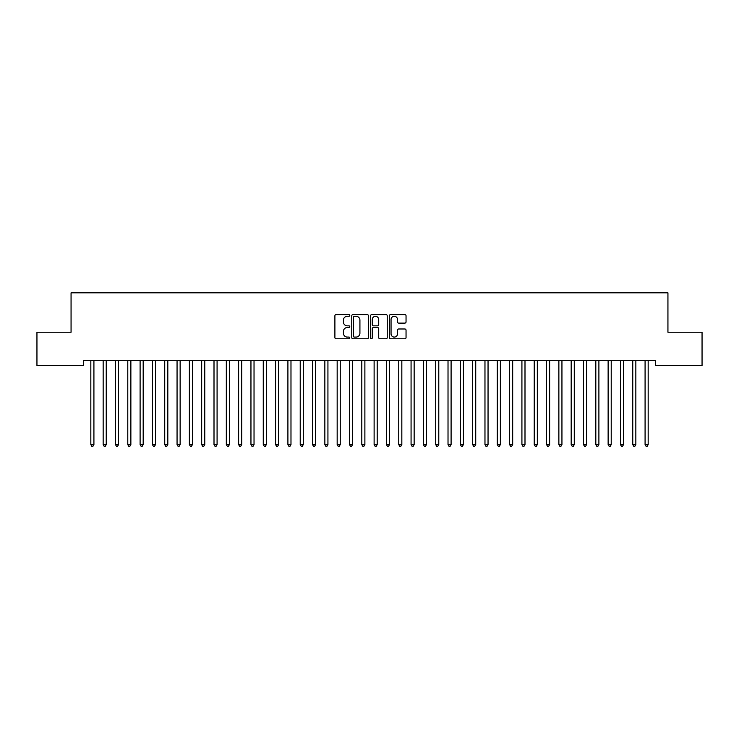 <?xml version="1.0" encoding="UTF-8"?>
<svg xmlns="http://www.w3.org/2000/svg" width="739" height="739" viewBox="0 0 739 739"><rect width="100%" height="100%" fill="white"/><g stroke="black" fill="none" stroke-linecap="round" stroke-linejoin="round"><path stroke-width="1.11" d="M349.796 315.442A0.85 0.85 0 0 0 348.947 314.602L336.106 314.602A1.21 1.21 0 0 0 334.896 315.802L334.896 337.566A1.21 1.21 0 0 0 336.106 338.776L348.947 338.776A0.85 0.85 0 0 0 349.796 337.926A0.85 0.85 0 0 0 348.947 337.086L347.284 337.086A3.871 3.871 0 0 1 343.413 333.215L343.413 331.405A3.871 3.871 0 0 1 347.284 327.534L348.947 327.534A0.85 0.85 0 0 0 349.796 326.684A0.85 0.85 0 0 0 348.947 325.844L347.284 325.844A3.871 3.871 0 0 1 343.413 321.973L343.413 320.163A3.871 3.871 0 0 1 347.284 316.292L348.947 316.292A0.85 0.85 0 0 0 349.796 315.442M404.833 323.119A1.21 1.21 0 0 0 406.044 321.908L406.044 315.802A1.21 1.21 0 0 0 404.833 314.602L390.571 314.602A1.21 1.21 0 0 0 389.361 315.802L389.361 337.566A1.21 1.21 0 0 0 390.571 338.776L404.833 338.776A1.21 1.21 0 0 0 406.044 337.566L406.044 330.194A1.21 1.21 0 0 0 404.833 328.984L398.727 328.984A1.21 1.21 0 0 0 397.517 330.194L397.517 333.852A3.233 3.233 0 0 1 394.284 337.086A3.233 3.233 0 0 1 391.051 333.852L391.051 319.525A3.233 3.233 0 0 1 394.284 316.292A3.233 3.233 0 0 1 397.517 319.525L397.517 321.908A1.21 1.21 0 0 0 398.727 323.119L404.833 323.119M655.613 360.558L83.387 360.558L83.387 365.482L36.95 365.482L36.95 332.227L71.064 332.227L71.064 292.82L667.936 292.82L667.936 332.227L702.05 332.227L702.05 365.482L655.613 365.482L655.613 360.558M368.438 315.802A1.21 1.21 0 0 0 367.237 314.602L352.965 314.602A1.21 1.21 0 0 0 351.755 315.802L351.755 337.566A1.21 1.21 0 0 0 352.965 338.776L367.237 338.776A1.21 1.21 0 0 0 368.438 337.566L368.438 315.802M371.763 314.602L386.035 314.602A1.21 1.21 0 0 1 387.245 315.802L387.245 337.566A1.21 1.21 0 0 1 386.035 338.776L379.929 338.776A1.21 1.21 0 0 1 378.719 337.566L378.719 328.744A1.21 1.21 0 0 0 377.509 327.534L373.463 327.534A1.21 1.21 0 0 0 372.253 328.744L372.253 337.926A0.85 0.85 0 0 1 371.403 338.776A0.85 0.85 0 0 1 370.562 337.926L370.562 315.802A1.21 1.21 0 0 1 371.763 314.602M354.295 316.292A0.85 0.85 0 0 0 353.454 317.133L353.454 336.236A0.85 0.85 0 0 0 354.295 337.086L356.05 337.086A3.871 3.871 0 0 0 359.921 333.215L359.921 320.163A3.871 3.871 0 0 0 356.05 316.292L354.295 316.292M378.719 319.581A3.233 3.233 0 0 0 375.486 316.347A3.233 3.233 0 0 0 372.253 319.581L372.253 324.633A1.21 1.21 0 0 0 373.463 325.844L377.509 325.844A1.21 1.21 0 0 0 378.719 324.633L378.719 319.581M90.749 360.743A1.229 1.229 -179.6 0 1 90.832 361.195A1.229 1.229 179.6 0 0 90.749 360.743L90.675 360.558M94.075 360.558L94.001 360.743A1.229 1.229 179.6 0 0 93.918 361.195L93.918 444.582L90.832 444.582L90.832 361.195M93.918 444.582L92.994 446.18L91.756 446.18L90.832 444.582M103.063 360.743A1.229 1.229 -179.6 0 1 103.155 361.195A1.229 1.229 179.6 0 0 103.063 360.743L102.989 360.558M115.376 360.743A1.229 1.229 -179.6 0 1 115.469 361.195A1.229 1.229 179.6 0 0 115.376 360.743L115.302 360.558M106.398 360.558L106.324 360.743A1.229 1.229 179.6 0 0 106.231 361.195L106.231 444.582L103.155 444.582L103.155 361.195M106.231 444.582L105.307 446.18L104.079 446.18L103.155 444.582M118.711 360.558L118.637 360.743A1.229 1.229 179.6 0 0 118.545 361.195L118.545 444.582L115.469 444.582L115.469 361.195M118.545 444.582L117.621 446.18L116.392 446.18L115.469 444.582M127.699 360.743A1.229 1.229 -179.6 0 1 127.782 361.195A1.229 1.229 179.6 0 0 127.699 360.743L127.625 360.558M140.013 360.743A1.229 1.229 -179.6 0 1 140.105 361.195A1.229 1.229 179.6 0 0 140.013 360.743L139.939 360.558M131.025 360.558L130.951 360.743A1.229 1.229 179.6 0 0 130.868 361.195L130.868 444.582L127.782 444.582L127.782 361.195M130.868 444.582L129.944 446.18L128.706 446.18L127.782 444.582M143.348 360.558L143.274 360.743A1.229 1.229 179.6 0 0 143.181 361.195L143.181 444.582L140.105 444.582L140.105 361.195M143.181 444.582L142.257 446.18L141.029 446.18L140.105 444.582M152.326 360.743A1.229 1.229 -179.6 0 1 152.419 361.195A1.229 1.229 179.6 0 0 152.326 360.743L152.252 360.558M155.661 360.558L155.587 360.743A1.229 1.229 179.6 0 0 155.495 361.195L155.495 444.582L152.419 444.582L152.419 361.195M155.495 444.582L154.571 446.18L153.343 446.18L152.419 444.582M164.649 360.743A1.229 1.229 -179.6 0 1 164.732 361.195A1.229 1.229 179.6 0 0 164.649 360.743L164.575 360.558M167.975 360.558L167.901 360.743A1.229 1.229 179.6 0 0 167.818 361.195L167.818 444.582L164.732 444.582L164.732 361.195M167.818 444.582L166.894 446.18L165.656 446.18L164.732 444.582M176.963 360.743A1.229 1.229 -179.6 0 1 177.055 361.195A1.229 1.229 179.6 0 0 176.963 360.743L176.889 360.558M189.276 360.743A1.229 1.229 -179.6 0 1 189.369 361.195A1.229 1.229 179.6 0 0 189.276 360.743L189.202 360.558M201.599 360.743A1.229 1.229 -179.6 0 1 201.682 361.195A1.229 1.229 179.6 0 0 201.599 360.743L201.525 360.558M213.913 360.743A1.229 1.229 -179.6 0 1 214.005 361.195A1.229 1.229 179.6 0 0 213.913 360.743L213.839 360.558M226.226 360.743A1.229 1.229 -179.6 0 1 226.319 361.195A1.229 1.229 179.6 0 0 226.226 360.743L226.152 360.558M238.549 360.743A1.229 1.229 -179.6 0 1 238.632 361.195A1.229 1.229 179.6 0 0 238.549 360.743L238.475 360.558M250.863 360.743A1.229 1.229 -179.6 0 1 250.955 361.195A1.229 1.229 179.6 0 0 250.863 360.743L250.789 360.558M263.176 360.743A1.229 1.229 -179.6 0 1 263.269 361.195A1.229 1.229 179.6 0 0 263.176 360.743L263.102 360.558M275.499 360.743A1.229 1.229 -179.6 0 1 275.582 361.195A1.229 1.229 179.6 0 0 275.499 360.743L275.425 360.558M180.298 360.558L180.224 360.743A1.229 1.229 179.6 0 0 180.131 361.195L180.131 444.582L177.055 444.582L177.055 361.195M180.131 444.582L179.207 446.18L177.979 446.18L177.055 444.582M192.611 360.558L192.537 360.743A1.229 1.229 179.6 0 0 192.445 361.195L192.445 444.582L189.369 444.582L189.369 361.195M192.445 444.582L191.521 446.18L190.292 446.18L189.369 444.582M204.925 360.558L204.851 360.743A1.229 1.229 179.6 0 0 204.768 361.195L204.768 444.582L201.682 444.582L201.682 361.195M204.768 444.582L203.844 446.18L202.606 446.18L201.682 444.582M217.248 360.558L217.174 360.743A1.229 1.229 179.6 0 0 217.081 361.195L217.081 444.582L214.005 444.582L214.005 361.195M217.081 444.582L216.157 446.18L214.929 446.18L214.005 444.582M229.561 360.558L229.487 360.743A1.229 1.229 179.6 0 0 229.395 361.195L229.395 444.582L226.319 444.582L226.319 361.195M229.395 444.582L228.471 446.18L227.242 446.18L226.319 444.582M241.875 360.558L241.801 360.743A1.229 1.229 179.6 0 0 241.718 361.195L241.718 444.582L238.632 444.582L238.632 361.195M241.718 444.582L240.794 446.18L239.556 446.18L238.632 444.582M254.198 360.558L254.124 360.743A1.229 1.229 179.6 0 0 254.031 361.195L254.031 444.582L250.955 444.582L250.955 361.195M254.031 444.582L253.107 446.18L251.879 446.18L250.955 444.582M266.511 360.558L266.437 360.743A1.229 1.229 179.6 0 0 266.345 361.195L266.345 444.582L263.269 444.582L263.269 361.195M266.345 444.582L265.421 446.18L264.192 446.18L263.269 444.582M278.825 360.558L278.751 360.743A1.229 1.229 179.6 0 0 278.668 361.195L278.668 444.582L275.582 444.582L275.582 361.195M278.668 444.582L277.744 446.18L276.506 446.18L275.582 444.582M287.813 360.743A1.229 1.229 -179.6 0 1 287.905 361.195A1.229 1.229 179.6 0 0 287.813 360.743L287.739 360.558M291.148 360.558L291.074 360.743A1.229 1.229 179.6 0 0 290.981 361.195L290.981 444.582L287.905 444.582L287.905 361.195M290.981 444.582L290.058 446.18L288.829 446.18L287.905 444.582M300.126 360.743A1.229 1.229 -179.6 0 1 300.219 361.195A1.229 1.229 179.6 0 0 300.126 360.743L300.052 360.558M303.461 360.558L303.387 360.743A1.229 1.229 179.6 0 0 303.295 361.195L303.295 444.582L300.219 444.582L300.219 361.195M303.295 444.582L302.371 446.18L301.142 446.18L300.219 444.582M312.449 360.743A1.229 1.229 -179.6 0 1 312.532 361.195A1.229 1.229 179.6 0 0 312.449 360.743L312.375 360.558M315.775 360.558L315.701 360.743A1.229 1.229 179.6 0 0 315.618 361.195L315.618 444.582L312.532 444.582L312.532 361.195M315.618 444.582L314.694 446.18L313.456 446.18L312.532 444.582M324.763 360.743A1.229 1.229 -179.6 0 1 324.855 361.195A1.229 1.229 179.6 0 0 324.763 360.743L324.689 360.558M328.098 360.558L328.024 360.743A1.229 1.229 179.6 0 0 327.931 361.195L327.931 444.582L324.855 444.582L324.855 361.195M327.931 444.582L327.007 446.18L325.779 446.18L324.855 444.582M337.076 360.743A1.229 1.229 -179.6 0 1 337.169 361.195A1.229 1.229 179.6 0 0 337.076 360.743L337.002 360.558M340.411 360.558L340.337 360.743A1.229 1.229 179.6 0 0 340.245 361.195L340.245 444.582L337.169 444.582L337.169 361.195M340.245 444.582L339.321 446.18L338.092 446.18L337.169 444.582M349.399 360.743A1.229 1.229 -179.6 0 1 349.482 361.195A1.229 1.229 179.6 0 0 349.399 360.743L349.325 360.558M352.725 360.558L352.651 360.743A1.229 1.229 179.6 0 0 352.568 361.195L352.568 444.582L349.482 444.582L349.482 361.195M352.568 444.582L351.644 446.18L350.406 446.18L349.482 444.582M361.713 360.743A1.229 1.229 -179.6 0 1 361.805 361.195A1.229 1.229 179.6 0 0 361.713 360.743L361.639 360.558M365.048 360.558L364.974 360.743A1.229 1.229 179.6 0 0 364.881 361.195L364.881 444.582L361.805 444.582L361.805 361.195M364.881 444.582L363.957 446.18L362.729 446.18L361.805 444.582M374.026 360.743A1.229 1.229 -179.6 0 1 374.119 361.195A1.229 1.229 179.6 0 0 374.026 360.743L373.952 360.558M377.361 360.558L377.287 360.743A1.229 1.229 179.6 0 0 377.195 361.195L377.195 444.582L374.119 444.582L374.119 361.195M377.195 444.582L376.271 446.18L375.042 446.18L374.119 444.582M386.349 360.743A1.229 1.229 -179.6 0 1 386.432 361.195A1.229 1.229 179.6 0 0 386.349 360.743L386.275 360.558M389.675 360.558L389.601 360.743A1.229 1.229 179.6 0 0 389.518 361.195L389.518 444.582L386.432 444.582L386.432 361.195M389.518 444.582L388.594 446.18L387.356 446.18L386.432 444.582M398.663 360.743A1.229 1.229 -179.6 0 1 398.755 361.195A1.229 1.229 179.6 0 0 398.663 360.743L398.589 360.558M401.998 360.558L401.924 360.743A1.229 1.229 179.6 0 0 401.831 361.195L401.831 444.582L398.755 444.582L398.755 361.195M401.831 444.582L400.907 446.18L399.679 446.18L398.755 444.582M410.976 360.743A1.229 1.229 -179.6 0 1 411.069 361.195A1.229 1.229 179.6 0 0 410.976 360.743L410.902 360.558M414.311 360.558L414.237 360.743A1.229 1.229 179.6 0 0 414.145 361.195L414.145 444.582L411.069 444.582L411.069 361.195M414.145 444.582L413.221 446.18L411.993 446.18L411.069 444.582M423.299 360.743A1.229 1.229 -179.6 0 1 423.382 361.195A1.229 1.229 179.6 0 0 423.299 360.743L423.225 360.558M426.625 360.558L426.551 360.743A1.229 1.229 179.6 0 0 426.468 361.195L426.468 444.582L423.382 444.582L423.382 361.195M426.468 444.582L425.544 446.18L424.306 446.18L423.382 444.582M435.613 360.743A1.229 1.229 -179.6 0 1 435.705 361.195A1.229 1.229 179.6 0 0 435.613 360.743L435.539 360.558M438.948 360.558L438.874 360.743A1.229 1.229 179.6 0 0 438.781 361.195L438.781 444.582L435.705 444.582L435.705 361.195M438.781 444.582L437.857 446.18L436.629 446.18L435.705 444.582M447.926 360.743A1.229 1.229 -179.6 0 1 448.019 361.195A1.229 1.229 179.6 0 0 447.926 360.743L447.852 360.558M451.261 360.558L451.187 360.743A1.229 1.229 179.6 0 0 451.095 361.195L451.095 444.582L448.019 444.582L448.019 361.195M451.095 444.582L450.171 446.18L448.942 446.18L448.019 444.582M460.249 360.743A1.229 1.229 -179.6 0 1 460.332 361.195A1.229 1.229 179.6 0 0 460.249 360.743L460.175 360.558M463.575 360.558L463.501 360.743A1.229 1.229 179.6 0 0 463.418 361.195L463.418 444.582L460.332 444.582L460.332 361.195M463.418 444.582L462.494 446.18L461.256 446.18L460.332 444.582M472.563 360.743A1.229 1.229 -179.6 0 1 472.655 361.195A1.229 1.229 179.6 0 0 472.563 360.743L472.489 360.558M475.898 360.558L475.824 360.743A1.229 1.229 179.6 0 0 475.731 361.195L475.731 444.582L472.655 444.582L472.655 361.195M475.731 444.582L474.808 446.18L473.579 446.18L472.655 444.582M484.876 360.743A1.229 1.229 -179.6 0 1 484.969 361.195A1.229 1.229 179.6 0 0 484.876 360.743L484.802 360.558M488.211 360.558L488.137 360.743A1.229 1.229 179.6 0 0 488.045 361.195L488.045 444.582L484.969 444.582L484.969 361.195M488.045 444.582L487.121 446.18L485.892 446.18L484.969 444.582M497.199 360.743A1.229 1.229 -179.6 0 1 497.282 361.195A1.229 1.229 179.6 0 0 497.199 360.743L497.125 360.558M500.525 360.558L500.451 360.743A1.229 1.229 179.6 0 0 500.368 361.195L500.368 444.582L497.282 444.582L497.282 361.195M500.368 444.582L499.444 446.18L498.206 446.18L497.282 444.582M509.513 360.743A1.229 1.229 -179.6 0 1 509.605 361.195A1.229 1.229 179.6 0 0 509.513 360.743L509.439 360.558M512.848 360.558L512.774 360.743A1.229 1.229 179.6 0 0 512.681 361.195L512.681 444.582L509.605 444.582L509.605 361.195M512.681 444.582L511.757 446.18L510.529 446.18L509.605 444.582M521.826 360.743A1.229 1.229 -179.6 0 1 521.919 361.195A1.229 1.229 179.6 0 0 521.826 360.743L521.752 360.558M525.161 360.558L525.087 360.743A1.229 1.229 179.6 0 0 524.995 361.195L524.995 444.582L521.919 444.582L521.919 361.195M524.995 444.582L524.071 446.18L522.842 446.18L521.919 444.582M534.149 360.743A1.229 1.229 -179.6 0 1 534.232 361.195A1.229 1.229 179.6 0 0 534.149 360.743L534.075 360.558M537.475 360.558L537.401 360.743A1.229 1.229 179.6 0 0 537.318 361.195L537.318 444.582L534.232 444.582L534.232 361.195M537.318 444.582L536.394 446.18L535.156 446.18L534.232 444.582M546.463 360.743A1.229 1.229 -179.6 0 1 546.555 361.195A1.229 1.229 179.6 0 0 546.463 360.743L546.389 360.558M549.798 360.558L549.724 360.743A1.229 1.229 179.6 0 0 549.631 361.195L549.631 444.582L546.555 444.582L546.555 361.195M549.631 444.582L548.707 446.18L547.479 446.18L546.555 444.582M558.776 360.743A1.229 1.229 -179.6 0 1 558.869 361.195A1.229 1.229 179.6 0 0 558.776 360.743L558.702 360.558M562.111 360.558L562.037 360.743A1.229 1.229 179.6 0 0 561.945 361.195L561.945 444.582L558.869 444.582L558.869 361.195M561.945 444.582L561.021 446.18L559.793 446.18L558.869 444.582M571.099 360.743A1.229 1.229 -179.6 0 1 571.182 361.195A1.229 1.229 179.6 0 0 571.099 360.743L571.025 360.558M574.425 360.558L574.351 360.743A1.229 1.229 179.6 0 0 574.268 361.195L574.268 444.582L571.182 444.582L571.182 361.195M574.268 444.582L573.344 446.18L572.106 446.18L571.182 444.582M583.413 360.743A1.229 1.229 -179.6 0 1 583.505 361.195A1.229 1.229 179.6 0 0 583.413 360.743L583.339 360.558M586.748 360.558L586.674 360.743A1.229 1.229 179.6 0 0 586.581 361.195L586.581 444.582L583.505 444.582L583.505 361.195M586.581 444.582L585.658 446.18L584.429 446.18L583.505 444.582M595.726 360.743A1.229 1.229 -179.6 0 1 595.819 361.195A1.229 1.229 179.6 0 0 595.726 360.743L595.652 360.558M599.061 360.558L598.987 360.743A1.229 1.229 179.6 0 0 598.895 361.195L598.895 444.582L595.819 444.582L595.819 361.195M598.895 444.582L597.971 446.18L596.742 446.18L595.819 444.582M608.049 360.743A1.229 1.229 -179.6 0 1 608.132 361.195A1.229 1.229 179.6 0 0 608.049 360.743L607.975 360.558M611.375 360.558L611.301 360.743A1.229 1.229 179.6 0 0 611.218 361.195L611.218 444.582L608.132 444.582L608.132 361.195M611.218 444.582L610.294 446.18L609.056 446.18L608.132 444.582M620.363 360.743A1.229 1.229 -179.6 0 1 620.455 361.195A1.229 1.229 179.6 0 0 620.363 360.743L620.289 360.558M623.698 360.558L623.624 360.743A1.229 1.229 179.6 0 0 623.531 361.195L623.531 444.582L620.455 444.582L620.455 361.195M623.531 444.582L622.607 446.18L621.379 446.18L620.455 444.582M632.676 360.743A1.229 1.229 -179.6 0 1 632.769 361.195A1.229 1.229 179.6 0 0 632.676 360.743L632.602 360.558M636.011 360.558L635.937 360.743A1.229 1.229 179.6 0 0 635.845 361.195L635.845 444.582L632.769 444.582L632.769 361.195M635.845 444.582L634.921 446.18L633.692 446.18L632.769 444.582M644.999 360.743A1.229 1.229 -179.6 0 1 645.082 361.195A1.229 1.229 179.6 0 0 644.999 360.743L644.925 360.558M648.325 360.558L648.251 360.743A1.229 1.229 179.6 0 0 648.168 361.195L648.168 444.582L645.082 444.582L645.082 361.195M648.168 444.582L647.244 446.18L646.006 446.18L645.082 444.582"/></g></svg>
